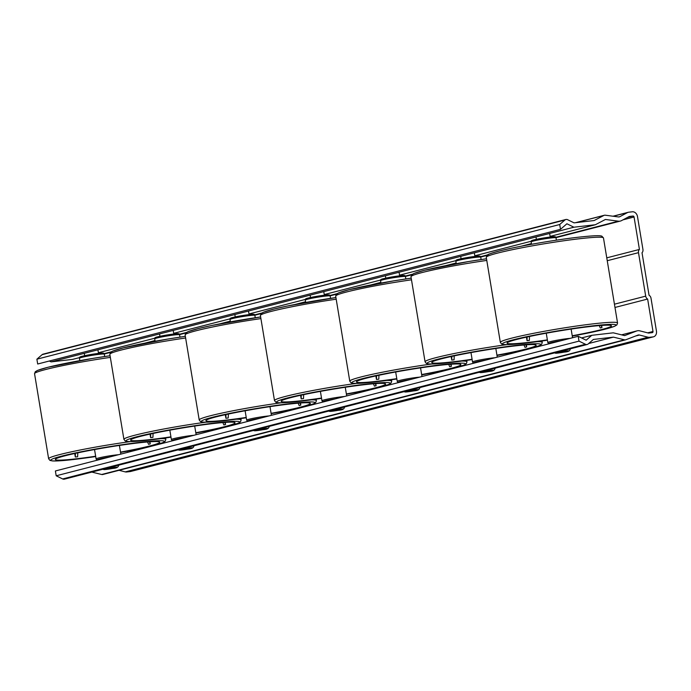 <?xml version="1.0" encoding="UTF-8"?>
<svg xmlns="http://www.w3.org/2000/svg" width="691" height="691" viewBox="0 0 691 691"><rect width="100%" height="100%" fill="white"/><g stroke="black" fill="none" stroke-linecap="round" stroke-linejoin="round"><path stroke-width="1.04" d="M653.487 336.811L130.677 471.478A5.398 4.319 -104.4 0 1 130.21 471.564L653.021 336.897A5.398 4.319 75.6 0 0 653.487 336.811A5.398 4.319 75.6 0 0 656.45 331.084L651 298.175A3.602 2.876 75.6 0 0 649.056 295.273L642.017 252.742A3.602 2.876 -104.4 0 0 642.95 249.511L637.499 216.603A5.398 4.319 -104.4 0 0 632.308 211.791L628.689 212.206A5.398 4.319 -104.4 0 0 628.223 212.292A5.398 4.319 -104.4 0 0 627.445 212.595L619.836 216.68A3.602 2.876 75.6 0 1 619.317 216.879A3.602 2.876 75.6 0 1 618.419 216.931L605.273 215.203A3.602 2.876 75.6 0 0 604.685 215.195A3.602 2.876 75.6 0 0 604.375 215.255A3.602 2.876 75.6 0 0 603.874 215.445L594.156 220.533L574.057 222.856L567.596 219.695A3.602 2.876 75.6 0 0 566.179 219.436A3.602 2.876 75.6 0 0 565.869 219.488A3.602 2.876 75.6 0 0 564.893 220.006L559.701 224.515L560.505 229.334L37.685 364.01L36.891 359.19L559.701 224.515M588.689 343.513L613.461 337.13L593.362 339.454L588.171 343.963A3.602 2.876 -104.4 0 1 587.203 344.481A3.602 2.876 -104.4 0 1 586.892 344.541A3.602 2.876 -104.4 0 1 585.467 344.282L579.006 341.121L56.187 475.788L55.392 470.968L578.212 336.292L579.006 341.121M64.686 479.053A3.602 2.876 -104.4 0 1 64.384 479.157A3.602 2.876 -104.4 0 1 64.073 479.208A3.602 2.876 -104.4 0 1 62.648 478.949L56.187 475.788M130.21 471.564L126.591 471.988A5.398 4.319 -104.4 0 1 125.261 471.893L648.08 337.217L639.425 335.023A3.602 2.876 -104.4 0 0 638.234 335.014A3.602 2.876 -104.4 0 0 637.974 335.092L625.891 339.739A3.602 2.876 -104.4 0 1 625.64 339.825A3.602 2.876 -104.4 0 1 625.329 339.877A3.602 2.876 -104.4 0 1 624.465 339.825L613.461 337.13M103.071 474.415A3.602 2.876 -104.4 0 1 102.821 474.492A3.602 2.876 -104.4 0 1 102.51 474.553A3.602 2.876 -104.4 0 1 101.646 474.492L91.808 472.091M653.021 336.897L649.402 337.312A5.398 4.319 75.6 0 1 648.08 337.217M125.261 471.893L119.051 470.312M49.311 361.013L51.082 361.877L72.555 359.398L79.525 357.601M98.407 352.738L154.81 338.21M173.691 333.347L230.094 318.819M248.976 313.956L305.379 299.428M324.26 294.565L380.663 280.036M399.545 275.165L455.948 260.637M474.829 255.774L531.232 241.245M550.122 236.382L595.374 224.73L573.901 227.209L566.896 223.78L560.505 229.334M555.806 237.307L618.41 221.18L605.42 219.47L595.374 224.73M618.41 221.18A7.921 6.34 75.6 0 0 620.388 221.06A7.921 6.34 75.6 0 0 621.537 220.619L629.147 216.533A1.08 0.864 -104.4 0 1 629.397 216.456L629.216 216.508M621.632 334.867L636.601 331.006A7.921 6.34 -104.4 0 1 637.154 330.834A7.921 6.34 -104.4 0 1 639.78 330.842L648.434 333.045A1.08 0.864 75.6 0 0 648.702 333.062L652.321 332.639A1.08 0.864 75.6 0 0 653.004 331.481L647.64 299.048A3.602 2.876 -104.4 0 1 645.696 296.145L638.493 252.664A3.602 2.876 -104.4 0 1 639.425 249.434L634.053 217A1.08 0.864 -104.4 0 0 633.016 216.041L629.397 216.456M639.425 249.434L606.767 257.847M647.64 299.048L614.981 307.46M127.895 452.294L127.697 451.111M636.601 331.006L624.647 335.601L613.271 332.82L591.798 335.308L586.167 340.197L578.212 336.292M43.36 354.103A3.602 2.876 75.6 0 0 43.049 354.163A3.602 2.876 75.6 0 0 42.082 354.682L36.891 359.19M51.082 361.877L573.901 227.209M581.563 337.942L591.798 335.308M120.51 452.113A52.922 3.481 170.6 0 0 159.742 442.197A52.922 3.481 170.6 0 0 138.269 442.914A52.922 3.481 170.6 0 0 83.602 451.646A52.922 3.481 170.6 0 0 55.315 459.48A52.922 3.481 170.6 0 0 76.787 458.755A52.922 3.481 170.6 0 0 95.652 456.233M74.723 453.495L75.328 457.027L77.651 456.76L77.789 452.838M75.328 457.027L75.397 453.348M147.572 441.972L148.565 444.322L150.258 443.881L149.429 441.825M149.921 441.791L150.258 443.881M195.795 432.721A52.922 3.481 170.6 0 0 235.026 422.797A52.922 3.481 170.6 0 0 213.554 423.523A52.922 3.481 170.6 0 0 158.887 432.255A52.922 3.481 170.6 0 0 130.608 440.089A52.922 3.481 170.6 0 0 152.072 439.364A52.922 3.481 170.6 0 0 170.936 436.833M150.007 434.103L150.621 437.636L152.936 437.368L153.082 433.447M150.621 437.636L150.69 433.957M222.865 422.581L223.849 424.93L225.542 424.49L224.713 422.434M225.206 422.4L225.542 424.49M271.088 413.33A52.922 3.481 170.6 0 0 310.311 403.406A52.922 3.481 170.6 0 0 288.838 404.131A52.922 3.481 170.6 0 0 234.171 412.855A52.922 3.481 170.6 0 0 205.892 420.698A52.922 3.481 170.6 0 0 227.356 419.973A52.922 3.481 170.6 0 0 246.221 417.442M225.292 414.712L225.905 418.245L228.22 417.977L228.367 414.047M225.905 418.245L225.974 414.565M298.149 403.19L299.134 405.531L300.827 405.099L299.998 403.043M300.49 403L300.827 405.099M346.372 393.939A52.922 3.481 170.6 0 0 385.595 384.015A52.922 3.481 170.6 0 0 364.131 384.74A52.922 3.481 170.6 0 0 309.456 393.464A52.922 3.481 170.6 0 0 281.177 401.298A52.922 3.481 170.6 0 0 302.641 400.573A52.922 3.481 170.6 0 0 321.505 398.051M300.576 395.321L301.19 398.854L303.513 398.577L303.651 394.656M301.19 398.854L301.259 395.174M373.434 383.79L374.427 386.139L376.111 385.708L375.282 383.643M375.774 383.609L376.111 385.708M421.657 374.539A52.922 3.481 170.6 0 0 460.88 364.623A52.922 3.481 170.6 0 0 439.416 365.349A52.922 3.481 170.6 0 0 384.74 374.073A52.922 3.481 170.6 0 0 356.461 381.907A52.922 3.481 170.6 0 0 377.934 381.182A52.922 3.481 170.6 0 0 396.789 378.659M375.861 375.93L376.474 379.454L378.798 379.186L378.936 375.265M376.474 379.454L376.543 375.783M448.718 364.399L449.711 366.748L451.396 366.316L450.567 364.252M451.068 364.217L451.396 366.316M496.941 355.148A52.922 3.481 170.6 0 0 536.173 345.232A52.922 3.481 170.6 0 0 514.7 345.949A52.922 3.481 170.6 0 0 460.025 354.682A52.922 3.481 170.6 0 0 431.745 362.516A52.922 3.481 170.6 0 0 453.218 361.79A52.922 3.481 170.6 0 0 472.074 359.268M451.154 356.53L451.759 360.063L454.082 359.795L454.22 355.874M451.759 360.063L451.828 356.383M524.003 345.008L524.996 347.357L526.689 346.917L525.851 344.861M526.352 344.826L526.689 346.917M572.226 335.757A52.922 3.481 170.6 0 0 611.457 325.832A52.922 3.481 170.6 0 0 589.984 326.558A52.922 3.481 170.6 0 0 535.309 335.29A52.922 3.481 170.6 0 0 507.03 343.125A52.922 3.481 170.6 0 0 528.503 342.399A52.922 3.481 170.6 0 0 547.367 339.877M526.438 337.139L527.043 340.672L529.366 340.404L529.505 336.482M527.043 340.672L527.112 336.992M599.287 325.616L600.28 327.966L601.973 327.525L601.135 325.47M601.636 325.435L601.973 327.525M126.591 471.988L649.402 337.312M635.634 335.999L639.425 335.023M101.646 474.492L624.465 339.825M104.091 353.662L111.199 351.831M144.73 343.194L155 340.551M179.375 334.271L186.484 332.44M220.014 323.803L230.284 321.16M254.659 314.88L261.768 313.049M295.299 304.411L305.569 301.768M329.944 295.489L337.053 293.658M370.583 285.02L380.853 282.369M405.228 276.089L412.337 274.258M445.868 265.62L456.138 262.977M480.521 256.698L487.621 254.867M521.161 246.229L531.422 243.586M633.016 216.041L627.35 217.501M634.053 217L622.928 219.868M638.493 252.664L607.242 260.714M645.696 296.145L614.437 304.195M647.683 332.855L653.004 331.481M62.648 478.949L585.467 344.282M42.082 354.682L564.893 220.006M575.974 222.632L603.874 215.445M618.765 216.957L619.836 216.68M627.445 212.595L613.254 216.257M79.43 358.266A12.602 0.829 -9.4 0 1 81.814 357.368A12.602 0.829 -9.4 0 1 95.652 354.785A12.602 0.829 -9.4 0 1 104.298 354.146C104.453 353.058 103.045 352.755 100.057 353.239L82.41 356.228C79.931 356.72 78.938 357.402 79.43 358.266L79.828 360.642M100.143 459.437A8.819 0.579 -9.4 0 1 101.672 458.738A8.819 0.579 -9.4 0 1 107.571 457.528M82.497 356.21A11.522 0.76 -9.4 0 1 98.381 353.421A11.522 0.76 -9.4 0 1 100.877 354.086M130.521 441.592A59.4 3.904 170.6 0 0 48.629 458.764L49.959 460.413L52.447 460.923C56.342 461.165 63.52 460.681 73.98 459.472L95.704 456.544A57.603 3.792 170.6 0 1 74.067 459.455A57.603 3.792 170.6 0 1 61.594 456.146A57.603 3.792 170.6 0 1 140.99 442.214A57.603 3.792 170.6 0 1 163.24 442.413A57.603 3.792 170.6 0 1 120.562 452.424L152.478 445.79L162.843 442.663L165.201 441.273L165.84 439.364A59.4 3.904 170.6 0 0 160.709 438.63M48.629 458.764L34.55 373.71A59.4 3.904 -9.4 0 1 110.344 357.385M36.968 372.138A57.603 3.792 -9.4 0 1 110.068 355.735L92.344 358.474L48.033 367.249L37.469 370.436L35.276 371.715L34.55 373.71M118.481 454.721A12.602 0.829 170.6 0 0 98.476 458.021A12.602 0.829 170.6 0 0 96.092 458.919L96.619 459.696L98.113 459.964M109.549 457.019A11.522 0.76 170.6 0 0 99.513 458.988A11.522 0.76 170.6 0 0 98.174 459.947M154.715 338.875A12.602 0.829 -9.4 0 1 157.099 337.977A12.602 0.829 -9.4 0 1 170.936 335.394A12.602 0.829 -9.4 0 1 179.582 334.755C179.738 333.667 178.33 333.364 175.341 333.848L157.695 336.828C155.216 337.329 154.223 338.003 154.715 338.875L155.112 341.25M175.428 440.046A8.819 0.579 -9.4 0 1 176.956 439.346A8.819 0.579 -9.4 0 1 182.865 438.137M157.79 336.811A11.522 0.76 -9.4 0 1 173.666 334.029A11.522 0.76 -9.4 0 1 176.162 334.686M205.806 422.201A59.4 3.904 170.6 0 0 123.914 439.372L125.244 441.022L127.731 441.523C131.627 441.774 138.805 441.29 149.265 440.081L170.988 437.153A57.603 3.792 170.6 0 1 149.351 440.063A57.603 3.792 170.6 0 1 136.878 436.755A57.603 3.792 170.6 0 1 216.274 422.823A57.603 3.792 170.6 0 1 238.525 423.022A57.603 3.792 170.6 0 1 195.847 433.032L227.762 426.399L238.127 423.272L240.485 421.873L241.124 419.973A59.4 3.904 170.6 0 0 235.994 419.238M123.914 439.372L109.834 354.31A59.4 3.904 -9.4 0 1 185.629 337.994M112.253 352.747A57.603 3.792 -9.4 0 1 185.352 336.344L167.628 339.082L123.326 347.858L112.754 351.045L110.56 352.324L109.834 354.31M193.774 435.321A12.602 0.829 170.6 0 0 173.761 438.63A12.602 0.829 170.6 0 0 171.385 439.528L171.904 440.305L173.398 440.573M184.834 437.628A11.522 0.76 170.6 0 0 174.797 439.597A11.522 0.76 170.6 0 0 173.458 440.556M230.008 319.484A12.602 0.829 -9.4 0 1 232.383 318.586A12.602 0.829 -9.4 0 1 246.221 315.994A12.602 0.829 -9.4 0 1 254.867 315.364C255.031 314.275 253.614 313.964 250.626 314.457L232.979 317.437C230.5 317.929 229.507 318.611 230.008 319.484L230.397 321.851M250.712 420.655A8.819 0.579 -9.4 0 1 252.241 419.955A8.819 0.579 -9.4 0 1 258.149 418.737L251.127 420.275M233.074 317.419A11.522 0.76 -9.4 0 1 248.95 314.638A11.522 0.76 -9.4 0 1 251.446 315.295M281.099 402.81A59.4 3.904 170.6 0 0 199.207 419.981L200.537 421.631L203.016 422.132C206.911 422.374 214.089 421.89 224.558 420.689L246.272 417.761A57.603 3.792 170.6 0 1 224.644 420.672A57.603 3.792 170.6 0 1 212.163 417.364A57.603 3.792 170.6 0 1 291.559 403.432A57.603 3.792 170.6 0 1 313.809 403.63A57.603 3.792 170.6 0 1 271.14 413.641L303.047 406.999L313.42 403.881L315.77 402.482L316.409 400.573A59.4 3.904 170.6 0 0 311.278 399.847M199.207 419.981L185.119 334.919A59.4 3.904 -9.4 0 1 260.913 318.603M187.537 333.356A57.603 3.792 -9.4 0 1 260.645 316.953L211.714 325.478L198.611 328.467L188.038 331.654L185.853 332.932L185.119 334.919M269.058 415.93A12.602 0.829 170.6 0 0 249.045 419.238A12.602 0.829 170.6 0 0 246.67 420.137L247.188 420.914L248.682 421.182M260.118 418.236A11.522 0.76 170.6 0 0 250.09 420.197A11.522 0.76 170.6 0 0 248.743 421.165M305.292 300.084A12.602 0.829 -9.4 0 1 307.668 299.194A12.602 0.829 -9.4 0 1 321.505 296.603A12.602 0.829 -9.4 0 1 330.151 295.973C330.315 294.876 328.899 294.573 325.91 295.066L308.264 298.046C305.785 298.538 304.791 299.22 305.292 300.084L305.681 302.459M325.997 401.264A8.819 0.579 -9.4 0 1 327.525 400.555A8.819 0.579 -9.4 0 1 333.433 399.346M308.359 298.028A11.522 0.76 -9.4 0 1 324.234 295.238A11.522 0.76 -9.4 0 1 326.731 295.903M356.383 383.41A59.4 3.904 170.6 0 0 274.491 400.59L275.821 402.24L278.309 402.741C282.196 402.983 289.374 402.499 299.842 401.29L321.557 398.37A57.603 3.792 170.6 0 1 299.929 401.281A57.603 3.792 170.6 0 1 287.447 397.964A57.603 3.792 170.6 0 1 366.843 384.041A57.603 3.792 170.6 0 1 389.093 384.239A57.603 3.792 170.6 0 1 346.424 394.25L378.331 387.608L388.705 384.481L391.054 383.09L391.702 381.182A59.4 3.904 170.6 0 0 386.563 380.447M274.491 400.59L260.403 315.528A59.4 3.904 -9.4 0 1 336.197 299.203M262.822 313.964A57.603 3.792 -9.4 0 1 335.93 297.562L287.007 306.087L273.895 309.067L263.323 312.263L261.138 313.541L260.403 315.528M344.343 396.539A12.602 0.829 170.6 0 0 324.338 399.847A12.602 0.829 170.6 0 0 321.954 400.737L322.472 401.523L323.967 401.791M335.403 398.845A11.522 0.76 170.6 0 0 325.375 400.806A11.522 0.76 170.6 0 0 324.027 401.773M380.577 280.693A12.602 0.829 -9.4 0 1 382.961 279.795A12.602 0.829 -9.4 0 1 396.789 277.212A12.602 0.829 -9.4 0 1 405.436 276.581C405.6 275.484 404.183 275.182 401.195 275.666L383.548 278.654C381.069 279.147 380.076 279.829 380.577 280.693L380.966 283.068M401.29 381.873A8.819 0.579 -9.4 0 1 402.81 381.164A8.819 0.579 -9.4 0 1 408.718 379.955M383.643 278.637A11.522 0.76 -9.4 0 1 399.519 275.847A11.522 0.76 -9.4 0 1 402.015 276.512M431.668 364.019A59.4 3.904 170.6 0 0 349.776 381.199L351.106 382.849L353.593 383.35C357.48 383.591 364.658 383.108 375.127 381.898L396.841 378.979A57.603 3.792 170.6 0 1 375.213 381.881A57.603 3.792 170.6 0 1 362.732 378.573A57.603 3.792 170.6 0 1 442.128 364.649A57.603 3.792 170.6 0 1 464.378 364.839A57.603 3.792 170.6 0 1 421.709 374.859L453.624 368.217L463.989 365.09L466.339 363.699L466.986 361.79A59.4 3.904 170.6 0 0 461.847 361.056M349.776 381.199L335.688 296.137A59.4 3.904 -9.4 0 1 411.482 279.812M338.106 294.565A57.603 3.792 -9.4 0 1 411.214 278.162L393.481 280.9L349.18 289.676L338.616 292.863L336.422 294.141L335.688 296.137M419.627 377.148A12.602 0.829 170.6 0 0 399.623 380.447A12.602 0.829 170.6 0 0 397.239 381.346L397.757 382.132L399.251 382.391M410.687 379.445A11.522 0.76 170.6 0 0 400.659 381.415A11.522 0.76 170.6 0 0 399.312 382.382M455.861 261.302A12.602 0.829 -9.4 0 1 458.245 260.403A12.602 0.829 -9.4 0 1 472.074 257.821A12.602 0.829 -9.4 0 1 480.72 257.19C480.884 256.093 479.468 255.791 476.479 256.275L458.833 259.263C456.354 259.756 455.36 260.438 455.861 261.302L456.25 263.677M476.574 362.481A8.819 0.579 -9.4 0 1 478.094 361.773A8.819 0.579 -9.4 0 1 484.002 360.564M458.928 259.246A11.522 0.76 -9.4 0 1 474.803 256.456A11.522 0.76 -9.4 0 1 477.3 257.121M506.952 344.628A59.4 3.904 170.6 0 0 425.06 361.799L426.39 363.449L428.878 363.958C432.765 364.2 439.942 363.716 450.411 362.507L472.134 359.579A57.603 3.792 170.6 0 1 450.497 362.49A57.603 3.792 170.6 0 1 438.016 359.182A57.603 3.792 170.6 0 1 517.421 345.25A57.603 3.792 170.6 0 1 539.671 345.448A57.603 3.792 170.6 0 1 496.993 355.459L528.909 348.825L539.274 345.699L541.623 344.308L542.271 342.399A59.4 3.904 170.6 0 0 537.132 341.665M425.06 361.799L410.981 276.745A59.4 3.904 -9.4 0 1 486.775 260.421M413.391 275.173A57.603 3.792 -9.4 0 1 486.499 258.771L468.766 261.509L424.464 270.285L413.9 273.472L411.706 274.75L410.981 276.745M494.911 357.757A12.602 0.829 170.6 0 0 474.907 361.056A12.602 0.829 170.6 0 0 472.523 361.954L473.041 362.732L474.536 363M485.972 360.054A11.522 0.76 170.6 0 0 475.944 362.024A11.522 0.76 170.6 0 0 474.605 362.982M531.146 241.91A12.602 0.829 -9.4 0 1 533.53 241.012A12.602 0.829 -9.4 0 1 547.358 238.43A12.602 0.829 -9.4 0 1 556.005 237.79C556.169 236.702 554.752 236.4 551.772 236.883L534.117 239.863C531.638 240.364 530.645 241.038 531.146 241.91L531.534 244.286M551.859 343.082A8.819 0.579 -9.4 0 1 553.379 342.382A8.819 0.579 -9.4 0 1 559.287 341.173L552.273 342.701M534.212 239.846A11.522 0.76 -9.4 0 1 550.096 237.065A11.522 0.76 -9.4 0 1 552.593 237.73M593.457 323.82A59.4 3.904 170.6 0 0 532.087 333.615A59.4 3.904 170.6 0 0 500.344 342.408L501.675 344.058L504.162 344.567C508.049 344.809 515.227 344.325 525.696 343.116L547.419 340.188A57.603 3.792 170.6 0 1 525.782 343.099A57.603 3.792 170.6 0 1 513.301 339.791A57.603 3.792 170.6 0 1 592.705 325.858A57.603 3.792 170.6 0 1 614.955 326.057A57.603 3.792 170.6 0 1 572.278 336.068L604.193 329.434L614.558 326.307L616.908 324.917L617.555 323.008A59.4 3.904 170.6 0 0 593.457 323.82M500.344 342.408L486.265 257.354A59.4 3.904 -9.4 0 1 518.008 248.553A59.4 3.904 -9.4 0 1 579.378 238.758A59.4 3.904 -9.4 0 1 603.476 237.946L617.555 323.008M488.675 255.782A57.603 3.792 -9.4 0 1 514.311 247.611A57.603 3.792 -9.4 0 1 578.039 237.255M570.196 338.357A12.602 0.829 170.6 0 0 550.191 341.665A12.602 0.829 170.6 0 0 547.808 342.563L548.326 343.341L549.82 343.608M561.256 340.663A11.522 0.76 170.6 0 0 551.228 342.632A11.522 0.76 170.6 0 0 549.889 343.591M106.457 469.405A6.841 0.449 170.6 0 0 115.889 467.747A6.841 0.449 170.6 0 0 114.404 467.358A6.841 0.449 170.6 0 0 104.98 469.008A6.841 0.449 170.6 0 0 106.457 469.405M193.946 445.807A8.637 0.57 170.6 0 0 193.938 445.781L193.946 445.807C193.394 449.876 187.192 448.502 181.655 450.022L177.82 449.936M181.75 450.014A6.841 0.449 170.6 0 0 191.174 448.355A6.841 0.449 170.6 0 0 189.697 447.967A6.841 0.449 170.6 0 0 180.265 449.616A6.841 0.449 170.6 0 0 181.75 450.014M269.24 426.407A8.637 0.57 170.6 0 0 269.222 426.39L269.24 426.407C268.678 430.484 262.476 429.111 256.948 430.631L253.113 430.545M257.035 430.614A6.841 0.449 170.6 0 0 266.458 428.964A6.841 0.449 170.6 0 0 264.981 428.567A6.841 0.449 170.6 0 0 255.549 430.225A6.841 0.449 170.6 0 0 257.035 430.614M344.524 407.016A8.637 0.57 170.6 0 0 344.507 406.999L344.524 407.016C343.963 411.093 337.761 409.72 332.233 411.24L328.398 411.145M332.319 411.223A6.841 0.449 170.6 0 0 341.743 409.573A6.841 0.449 170.6 0 0 340.266 409.176A6.841 0.449 170.6 0 0 330.834 410.834A6.841 0.449 170.6 0 0 332.319 411.223M419.808 387.625A8.637 0.57 170.6 0 0 419.8 387.608L419.808 387.625C419.247 391.702 413.045 390.32 407.517 391.849L403.682 391.754M407.604 391.832A6.841 0.449 170.6 0 0 417.027 390.182A6.841 0.449 170.6 0 0 415.55 389.784A6.841 0.449 170.6 0 0 406.118 391.443A6.841 0.449 170.6 0 0 407.604 391.832M495.093 368.234A8.637 0.57 170.6 0 0 495.084 368.208L495.093 368.234C494.531 372.302 488.33 370.929 482.802 372.458L478.967 372.363M482.888 372.44A6.841 0.449 170.6 0 0 492.32 370.782A6.841 0.449 170.6 0 0 490.835 370.393A6.841 0.449 170.6 0 0 481.402 372.043A6.841 0.449 170.6 0 0 482.888 372.44M570.377 348.843A8.637 0.57 170.6 0 0 570.369 348.817L570.377 348.843C569.816 352.911 563.614 351.538 558.086 353.066L554.251 352.971M558.173 353.049A6.841 0.449 170.6 0 0 567.605 351.391A6.841 0.449 170.6 0 0 566.119 351.002A6.841 0.449 170.6 0 0 556.696 352.652A6.841 0.449 170.6 0 0 558.173 353.049M587.203 344.481L64.384 479.157M625.64 339.825L102.821 474.492M104.263 354.017L110.474 352.41M150.638 342.071L155.06 340.931M179.548 334.617L185.758 333.019M225.922 322.671L230.345 321.54M254.832 315.226L261.043 313.628M301.216 303.28L305.629 302.14M330.117 295.834L336.327 294.236M376.5 283.889L380.914 282.749M405.41 276.443L411.611 274.845M451.784 264.498L456.198 263.357M480.694 257.052L486.905 255.454M527.069 245.106L531.483 243.966M555.979 237.661L620.388 221.06M637.154 330.834L621.563 334.85M43.049 354.163L565.869 219.488M575.525 222.683L604.375 215.255M628.223 212.292L612.986 216.214M100.558 459.057L107.546 457.537M165.607 437.947L165.84 439.364M104.687 356.521L104.298 354.146M120.847 454.108L119.405 445.445M96.092 458.919L94.546 449.556M175.842 439.666L182.83 438.146M240.891 418.547L241.124 419.973M179.971 337.13L179.582 334.755M196.132 434.717L194.698 426.053M171.385 439.528L169.831 430.165M316.176 399.156L316.409 400.573M255.255 317.739L254.867 315.364M271.416 415.326L269.982 406.654M246.67 420.137L245.115 410.774M326.42 400.884L333.408 399.355M391.46 379.765L391.702 381.182M330.548 298.348L330.151 295.973M346.701 395.934L345.267 387.262M321.954 400.737L320.399 391.382M401.704 381.484L408.692 379.964M466.745 360.374L466.986 361.79M405.833 278.948L405.436 276.581M421.985 376.535L420.551 367.871M397.239 381.346L395.684 371.991M476.989 362.093L483.976 360.572M542.038 340.983L542.271 342.399M481.117 259.557L480.72 257.19M497.27 357.143L495.836 348.48M472.523 361.954L470.977 352.591M486.265 257.354L486.991 255.359C488.753 254.772 483.683 255.281 499.748 250.893C517.585 246.341 554.528 239.907 578.125 237.238C595.832 235.303 600.263 235.51 601.852 236.175L603.476 237.946M556.402 240.166L556.005 237.79M572.554 337.752L571.12 329.089M547.808 342.563L546.261 333.2M97.923 349.819L98.519 353.403M102.536 469.327L106.371 469.422C111.899 467.893 118.109 469.267 118.662 465.198M84.276 353.334L84.665 355.692M173.208 330.419L173.804 334.012M159.561 333.943L159.949 336.301M248.492 311.028L249.088 314.612M234.845 314.543L235.234 316.91M323.777 291.637L324.373 295.221M310.129 295.152L310.518 297.519M399.061 272.245L399.657 275.83M385.414 275.761L385.803 278.127M474.346 252.854L474.942 256.439M460.698 256.37L461.087 258.728M549.639 233.463L550.226 237.048M535.983 236.978L536.38 239.336"/></g></svg>
